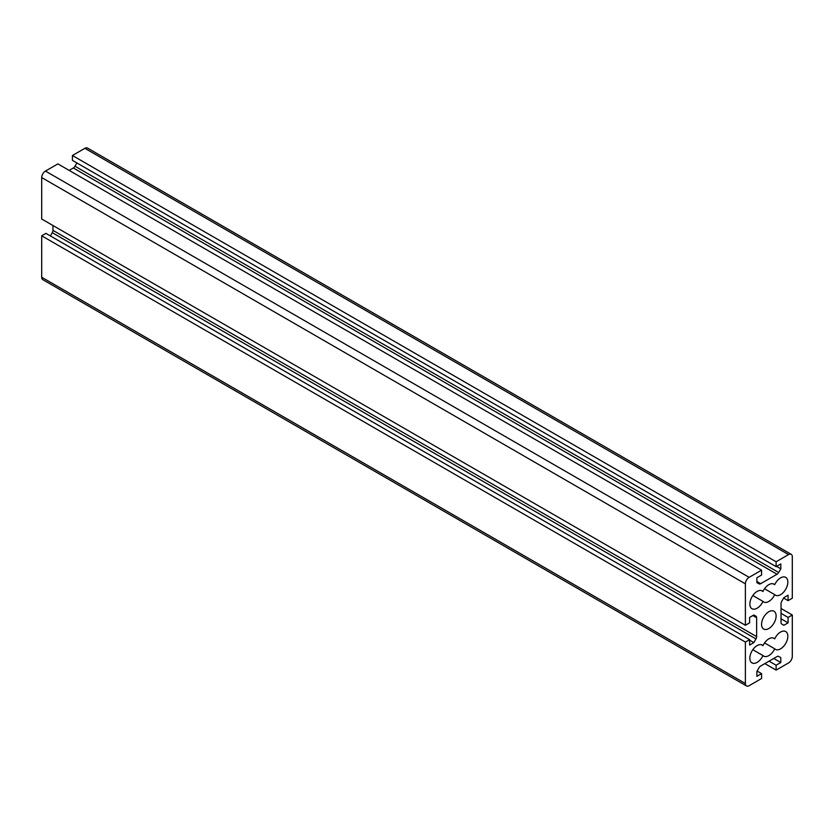 <?xml version="1.0" encoding="UTF-8"?>
<svg xmlns="http://www.w3.org/2000/svg" width="834" height="834" viewBox="0 0 834 834"><rect width="100%" height="100%" fill="white"/><g stroke="black" fill="none" stroke-linecap="round" stroke-linejoin="round"><path stroke-width="1.25" d="M773.139 583.8L774.703 584.697A10.279 5.942 120 0 0 773.983 584.144A10.279 5.942 120 0 0 762.985 591.473A10.279 5.942 120 0 0 762.255 590.92A10.279 5.942 120 0 0 751.976 596.852A10.279 5.942 120 0 0 751.976 608.726A10.279 5.942 120 0 0 762.985 601.397A10.279 5.942 120 0 0 763.704 601.96A10.279 5.942 120 0 0 774.703 594.632A10.279 5.942 120 0 0 775.432 595.184A10.279 5.942 120 0 0 783.355 592.432A10.279 5.942 120 0 0 787.838 582.08A10.279 5.942 120 0 0 785.711 577.378A10.279 5.942 120 0 0 774.703 584.697M773.139 637.968L774.703 638.865A10.279 5.942 120 0 0 773.983 638.312A10.279 5.942 120 0 0 762.985 645.641A10.279 5.942 120 0 0 762.255 645.089A10.279 5.942 120 0 0 751.976 651.02A10.279 5.942 120 0 0 751.976 662.894A10.279 5.942 120 0 0 762.985 655.566A10.279 5.942 120 0 0 763.704 656.129A10.279 5.942 120 0 0 774.703 648.8A10.279 5.942 120 0 0 775.432 649.352A10.279 5.942 120 0 0 783.355 646.6A10.279 5.942 120 0 0 787.838 636.248A10.279 5.942 120 0 0 785.711 631.546A10.279 5.942 120 0 0 774.703 638.865M761.567 624.332A10.279 5.942 120 0 0 763.704 629.044A10.279 5.942 120 0 0 771.627 626.282A10.279 5.942 120 0 0 776.11 615.94A10.279 5.942 120 0 0 773.983 611.228A10.279 5.942 120 0 0 766.06 613.98A10.279 5.942 120 0 0 761.567 624.332M762.974 591.473L761.411 590.566M762.974 645.641L761.411 644.734M745.387 683.515A5.306 3.065 120 0 0 746.482 685.944A5.306 3.065 120 0 0 749.14 685.684L761.567 678.501L761.567 673.632L756.876 676.332L756.876 671.464L759.013 667.773A3.315 1.918 -60 0 1 760.671 666.022L777.017 656.587A3.315 1.918 -60 0 1 778.675 656.421L780.801 657.651L780.801 662.519L776.11 665.23L776.11 670.109L788.547 662.926A5.306 3.065 120 0 0 792.3 656.431L792.3 614.992L788.078 617.431L788.078 622.842L783.856 625.281L781.729 624.051A3.315 1.918 -60 0 1 781.041 622.539L781.041 603.649A3.315 1.918 -60 0 1 781.729 601.335L783.856 597.655L788.078 595.215L788.078 600.636L792.3 598.197L792.3 556.758A5.306 3.065 120 0 0 791.205 554.329A5.306 3.065 120 0 0 788.547 554.589L776.11 561.772L776.11 566.64L780.801 563.93L780.801 568.809L778.675 572.499A3.315 1.918 -60 0 1 777.017 574.24L760.671 583.685A3.315 1.918 -60 0 1 759.013 583.852L756.876 582.622L756.876 577.743L761.567 575.043L761.567 570.164L749.14 577.336A5.306 3.065 120 0 0 745.387 583.842L745.387 625.281L749.61 622.842L749.61 617.431L753.832 614.992L755.958 616.222A3.315 1.918 -60 0 1 756.646 617.733L756.646 636.623A3.315 1.918 -60 0 1 755.958 638.927L753.832 642.618L749.61 645.057L749.61 639.636L745.387 642.076L745.387 683.515L41.7 277.242A5.306 3.065 120 0 0 42.795 279.671L746.482 685.944M749.61 639.636L45.922 233.364L41.7 235.803L745.387 642.076M41.7 235.803L41.7 277.242M749.61 640.178L753.832 642.618M52.959 225.514L52.959 230.351A3.315 1.918 -60 0 1 52.271 232.665L50.384 235.939M753.832 614.992L755.958 616.222L753.832 614.992M761.567 570.164L57.89 163.891L45.453 171.074A5.306 3.065 120 0 0 41.7 177.569L41.7 219.008L745.387 625.281M76.884 162.943L74.987 166.227A3.315 1.918 -60 0 1 73.329 167.978L69.149 170.397M776.579 566.369L780.801 568.809M791.205 554.329L87.518 148.056A5.306 3.065 120 0 0 84.86 148.316L72.433 155.499L72.433 160.368L776.11 566.64M72.433 155.499L776.11 561.772M783.616 598.061L788.078 600.636M781.041 618.786L788.078 622.842M781.041 613.365L788.078 617.431M781.041 608.486L792.3 614.992M764.851 663.603L776.11 670.109M769.073 661.164L776.11 665.23M773.764 658.464L780.801 662.519M778.675 656.421L780.801 657.651M757.116 671.057L761.567 673.632M752.821 595.528L762.974 601.397M774.703 594.632L764.549 588.762M752.821 649.707L762.974 655.566M774.703 648.8L764.549 642.931M52.271 232.665L755.958 638.927M52.959 230.351L756.646 636.623M752.862 615.555L756.646 617.733M41.7 177.569L745.387 583.842M45.453 171.074L749.14 577.336M756.886 581.496L760.671 583.685M73.329 167.978L777.017 574.24M74.987 166.227L778.675 572.499M84.86 148.316L788.547 554.589"/></g></svg>
